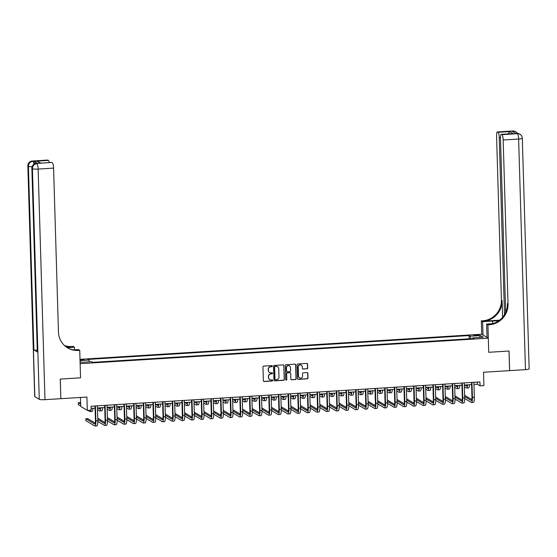 <?xml version="1.0" encoding="UTF-8"?>
<svg xmlns="http://www.w3.org/2000/svg" width="557" height="557" viewBox="0 0 557 557"><rect width="100%" height="100%" fill="white"/><g stroke="black" fill="none" stroke-linecap="round" stroke-linejoin="round"><path stroke-width="0.84" d="M272.296 366.109A0.543 0.529 120.9 0 0 271.746 365.608L263.691 366.109A0.78 0.752 120.9 0 0 262.96 366.924L263.37 380.786A0.78 0.752 120.9 0 0 264.15 381.51L272.206 381.002A0.543 0.529 120.9 0 0 272.47 379.999A0.543 0.529 120.9 0 0 272.171 379.93L271.127 379.992A2.493 2.402 120.9 0 1 268.627 377.681L268.592 376.525A2.493 2.402 120.9 0 1 270.946 373.907L271.99 373.844A0.543 0.529 120.9 0 0 272.255 372.835A0.543 0.529 120.9 0 0 271.962 372.765L270.918 372.828A2.493 2.402 120.9 0 1 268.418 370.516L268.383 369.368A2.493 2.402 120.9 0 1 270.737 366.75L271.781 366.687A0.543 0.529 120.9 0 0 272.296 366.109M269.477 372.452A2.493 2.402 120.9 0 1 268.237 370.412L268.202 369.256A2.493 2.402 120.9 0 1 270.556 366.645L271.6 366.576A0.543 0.529 120.9 0 0 271.948 365.636M263.642 381.343A0.78 0.752 120.9 0 0 263.969 381.399L272.025 380.897A0.543 0.529 120.9 0 0 272.373 379.951M269.692 379.609A2.493 2.402 120.9 0 1 268.453 377.569L268.418 376.421A2.493 2.402 120.9 0 1 270.772 373.803L271.816 373.74A0.543 0.529 120.9 0 0 272.157 372.793M475.984 334.875A2.534 0.369 -1.7 0 0 474.014 335.293A2.534 0.369 -1.7 0 0 477.126 335.558A2.534 0.369 -1.7 0 0 479.09 335.14A2.534 0.369 -1.7 0 0 475.984 334.875M306.949 368.845A0.78 0.752 120.9 0 0 307.687 368.024L307.568 364.139A0.78 0.752 120.9 0 0 306.789 363.415L297.842 363.972A0.78 0.752 120.9 0 0 297.111 364.793L297.522 378.649A0.78 0.752 120.9 0 0 298.301 379.373L307.248 378.816A0.78 0.752 120.9 0 0 307.986 377.994L307.84 373.301A0.78 0.752 120.9 0 0 307.06 372.577L303.231 372.814A0.78 0.752 120.9 0 0 302.5 373.636L302.569 375.961A2.082 2.012 120.9 0 1 299.471 377.876A2.082 2.012 120.9 0 1 298.51 376.219L298.239 367.091A2.082 2.012 120.9 0 1 301.337 365.176A2.082 2.012 120.9 0 1 302.298 366.84L302.34 368.358A0.78 0.752 120.9 0 0 303.126 369.082L306.775 368.734A0.78 0.752 120.9 0 0 307.506 367.919L307.394 364.034A0.78 0.752 120.9 0 0 307.123 363.47M60.852 398.687L60.233 379.08L80.549 377.806L60.274 379.08L60.852 398.687L86.92 397.057L87.317 410.391L91.181 410.147L91.063 406.227L479.946 381.914L480.057 385.834L483.922 385.59L483.525 372.257L509.634 370.628L509.049 351.014L488.74 352.289L509.007 351.021L509.592 370.628M487.027 337.396L486.63 324.063L487.925 324.835L488.74 352.289L488.315 338.169L80.131 363.693L80.549 377.806L79.735 350.36L78.342 350.444A19.829 19.133 -59.1 0 1 67.585 347.853A19.829 19.133 -59.1 0 1 58.45 332.042L53.583 168.11L38.141 169.077L44.985 399.675L60.817 398.687M283.993 365.615A0.78 0.752 120.9 0 0 283.214 364.891L274.267 365.448A0.78 0.752 120.9 0 0 273.529 366.269L273.947 380.125A0.78 0.752 120.9 0 0 274.726 380.849L283.673 380.285A0.78 0.752 120.9 0 0 284.404 379.47L283.812 365.503A0.78 0.752 120.9 0 0 283.541 364.946M286.054 364.71L295.001 364.153A0.78 0.752 120.9 0 1 295.781 364.877L296.192 378.732A0.78 0.752 120.9 0 1 295.461 379.547L291.631 379.79A0.78 0.752 120.9 0 1 290.851 379.066L290.684 373.448A0.78 0.752 120.9 0 0 289.905 372.724L287.363 372.884A0.78 0.752 120.9 0 0 286.625 373.698L286.799 379.554A0.543 0.529 120.9 0 1 285.992 380.055A0.543 0.529 120.9 0 1 285.741 379.616L285.323 365.531A0.78 0.752 120.9 0 1 286.054 364.71M80.027 360.372A2.458 0.355 -1.7 0 0 80.424 360.351L82.123 360.24A2.458 0.355 -1.7 0 0 84.03 359.836A2.458 0.355 -1.7 0 0 81.016 359.578L80.006 359.648M79.999 359.342L481.714 334.221L488.315 338.169M80.069 361.611L81.287 362.342L91.717 361.695L92.796 362.342L473.951 338.51L472.872 337.862L472.705 338.586M80.034 360.609L88.967 360.052L89.371 361.841M469.14 338.809L469.043 335.572L87.888 359.404L88.967 360.052M469.043 335.572L470.122 336.219L480.552 335.565L483.302 337.208L472.872 337.862M80.445 397.461L80.716 406.443L87.317 410.391M473.965 384.448L477.384 384.233L480.057 385.834M91.125 408.385L95.073 408.135M97.44 407.989L104.723 407.536M107.097 407.383L114.38 406.93M116.747 406.784L124.037 406.325M126.404 406.178L133.687 405.726M136.061 405.573L143.344 405.12M145.711 404.974L153.001 404.514M155.368 404.368L162.651 403.909M165.018 403.762L172.308 403.31M174.675 403.164L181.965 402.704M184.332 402.558L191.615 402.098M193.982 401.952L201.272 401.5M203.639 401.346L210.922 400.894M213.296 400.748L220.579 400.288M222.946 400.142L230.236 399.689M232.603 399.536L239.886 399.084M242.253 398.937L249.543 398.478M251.91 398.332L259.2 397.872M261.567 397.726L268.85 397.273M271.217 397.127L278.507 396.668M280.874 396.521L288.157 396.062M290.531 395.916L297.814 395.463M300.181 395.31L307.471 394.857M309.838 394.711L317.121 394.252M319.495 394.105L326.778 393.653M329.145 393.5L336.435 393.047M338.802 392.901L346.085 392.441M348.452 392.295L355.742 391.836M358.109 391.689L365.399 391.237M367.766 391.091L375.049 390.631M377.416 390.485L384.706 390.025M387.073 389.879L394.356 389.427M396.73 389.273L404.013 388.821M406.38 388.675L413.67 388.215M416.037 388.069L423.32 387.616M425.687 387.463L432.977 387.011M435.344 386.864L442.634 386.405M445.001 386.259L452.284 385.799M454.651 385.653L461.941 385.2M464.308 385.047L471.598 384.595M477.321 382.074L477.384 384.233M470.693 338.712L470.122 336.219M480.552 335.565L479.403 337.451M274.218 380.682A0.78 0.752 120.9 0 0 274.545 380.737L283.492 380.18A0.78 0.752 120.9 0 0 284.23 379.366L283.812 365.503M275.13 366.471A0.543 0.529 120.9 0 0 274.622 367.049L274.977 379.213A0.543 0.529 120.9 0 0 275.527 379.714L276.627 379.651A2.493 2.402 120.9 0 0 278.98 377.033L278.73 368.72A2.493 2.402 120.9 0 0 276.23 366.409L274.956 366.367A0.543 0.529 120.9 0 0 274.441 366.938L274.622 367.049M275.144 379.582A0.543 0.529 120.9 0 1 274.803 379.101L274.441 366.938M277.49 366.68A2.493 2.402 120.9 0 0 276.056 366.297L276.23 366.409M274.956 366.367L276.056 366.297M291.123 379.63A0.78 0.752 120.9 0 0 291.45 379.686L295.28 379.442A0.78 0.752 120.9 0 0 296.018 378.628L295.607 364.765A0.78 0.752 120.9 0 0 295.328 364.208M290.232 372.779A0.78 0.752 120.9 0 0 289.724 372.619L287.182 372.779A0.78 0.752 120.9 0 0 286.451 373.594L286.799 379.554M285.908 379.992A0.543 0.529 120.9 0 0 286.625 379.442M290.51 367.613A2.082 2.012 120.9 0 0 287.468 365.991A2.082 2.012 120.9 0 0 286.451 367.871L286.549 371.08A0.78 0.752 120.9 0 0 287.328 371.804L289.87 371.644A0.78 0.752 120.9 0 0 290.608 370.83L290.51 367.613M289.459 365.9A2.082 2.012 120.9 0 0 286.277 367.759L286.451 367.871M286.82 371.644A0.78 0.752 120.9 0 1 286.368 370.976L286.277 367.759M302.618 368.922A0.78 0.752 120.9 0 0 302.945 368.978L306.775 368.734M301.246 365.127A2.082 2.012 120.9 0 0 298.065 366.986L298.239 367.091M299.381 377.82A2.082 2.012 120.9 0 1 298.336 376.107L298.065 366.986M297.793 379.213A0.78 0.752 120.9 0 0 298.12 379.268L307.067 378.704A0.78 0.752 120.9 0 0 307.805 377.89L307.666 373.19A0.78 0.752 120.9 0 0 307.394 372.633M80.605 402.774L78.349 402.697L78.412 404.661L80.702 406.032M80.647 404.069L78.349 402.697M87.929 410.349L89.914 411.532A5.946 1.302 -93.6 0 0 90.109 411.588A5.946 1.302 -93.6 0 0 90.854 410.168M90.109 411.588L92.044 411.47A5.946 1.302 -93.6 0 0 92.991 408.267M95.289 423.104L87.769 418.613L85.841 418.732L85.896 420.695L94.725 425.966A5.946 1.302 -93.6 0 0 94.92 426.021A5.946 1.302 -93.6 0 0 95.888 420.883L95.442 405.956M94.92 426.021L96.855 425.903A5.946 1.302 -93.6 0 0 97.816 420.765L97.378 405.83M95.01 405.983L95.442 420.619A3.969 0.87 86.4 0 1 94.794 424.044A3.969 0.87 86.4 0 1 94.669 424.009L85.841 418.732M100.176 407.821A3.969 0.87 86.4 0 1 99.64 409.005A3.969 0.87 86.4 0 1 99.508 408.97L97.83 407.968M100.135 408.072L99.759 407.842M97.489 409.687L99.571 410.934A5.946 1.302 -93.6 0 0 99.766 410.982A5.946 1.302 -93.6 0 0 100.713 407.787M99.766 410.982L101.694 410.864A5.946 1.302 -93.6 0 0 102.641 407.661M109.833 407.216A3.969 0.87 86.4 0 1 109.297 408.406A3.969 0.87 86.4 0 1 109.165 408.365L107.48 407.362M109.792 407.466L109.416 407.244M107.146 409.089L109.221 410.328A5.946 1.302 -93.6 0 0 109.416 410.384A5.946 1.302 -93.6 0 0 110.37 407.181M109.416 410.384L111.351 410.258A5.946 1.302 -93.6 0 0 112.298 407.063M119.49 406.61A3.969 0.87 86.4 0 1 118.947 407.801A3.969 0.87 86.4 0 1 118.815 407.766L117.137 406.756M119.442 406.861L119.066 406.638M116.803 408.483L118.878 409.722A5.946 1.302 -93.6 0 0 119.073 409.778A5.946 1.302 -93.6 0 0 120.02 406.575M119.073 409.778L121.001 409.66A5.946 1.302 -93.6 0 0 121.955 406.457M97.83 421.447L104.382 425.367A5.946 1.302 -93.6 0 0 104.577 425.416A5.946 1.302 -93.6 0 0 105.545 420.284L105.099 405.35M104.577 425.416L106.505 425.297A5.946 1.302 -93.6 0 0 107.473 420.159L107.028 405.231M104.66 405.378L105.099 420.013A3.969 0.87 86.4 0 1 104.451 423.438A3.969 0.87 86.4 0 1 104.319 423.404L97.781 419.498M104.946 422.498L97.747 418.196M107.487 420.848L114.032 424.761A5.946 1.302 -93.6 0 0 114.227 424.817A5.946 1.302 -93.6 0 0 115.195 419.679L114.756 404.744M114.227 424.817L116.162 424.692A5.946 1.302 -93.6 0 0 117.13 419.56L116.685 404.626M114.317 404.772L114.749 419.414A3.969 0.87 86.4 0 1 114.108 422.833A3.969 0.87 86.4 0 1 113.976 422.798L107.438 418.892M114.603 421.9L107.397 417.59M117.137 420.243L123.689 424.156A5.946 1.302 -93.6 0 0 123.884 424.211A5.946 1.302 -93.6 0 0 124.852 419.073L124.406 404.138M123.884 424.211L125.812 424.093A5.946 1.302 -93.6 0 0 126.78 418.955L126.342 404.02M123.974 404.166L124.406 418.808A3.969 0.87 86.4 0 1 123.758 422.234A3.969 0.87 86.4 0 1 123.626 422.199L117.088 418.286M124.253 421.294L117.054 416.991M129.14 406.004A3.969 0.87 86.4 0 1 128.604 407.195A3.969 0.87 86.4 0 1 128.472 407.16L126.787 406.157M129.099 406.255L128.723 406.032M126.453 407.877L128.528 409.123A5.946 1.302 -93.6 0 0 128.73 409.172A5.946 1.302 -93.6 0 0 129.677 405.976M128.73 409.172L130.658 409.054A5.946 1.302 -93.6 0 0 131.605 405.851M126.794 419.637L133.339 423.55A5.946 1.302 -93.6 0 0 133.541 423.605A5.946 1.302 -93.6 0 0 134.509 418.467L134.063 403.54M133.541 423.605L135.469 423.487A5.946 1.302 -93.6 0 0 136.437 418.349L135.992 403.414M133.624 403.567L134.063 418.203A3.969 0.87 86.4 0 1 133.415 421.628A3.969 0.87 86.4 0 1 133.283 421.593L126.745 417.68M133.91 420.688L126.704 416.385M37.639 163.389L36.483 163.466A4.755 1.037 -93.6 0 0 36.323 163.424L37.486 163.347A4.755 1.037 86.4 0 1 37.639 163.389L34.074 161.258A4.755 1.037 86.4 0 1 34.994 163.702M74.499 349.831L74.422 347.185L67.23 347.631M74.422 347.185L73.127 346.412L71.742 346.496A19.829 19.133 -59.1 0 1 64.494 345.535M66.631 347.241L72.382 346.879A19.829 19.133 -59.1 0 1 64.779 345.786M79.735 350.36L78.44 349.58L73.67 349.88M44.985 399.675A4.755 0.689 178.3 0 1 39.275 399.327L32.431 168.729L31.986 168.458A4.755 4.595 120.9 0 1 36.483 163.466L51.85 162.449A4.755 1.037 86.4 0 0 51.69 162.407L40.264 163.173L36.853 161.14L48.438 160.416L47.916 160.096L34.074 161.258M48.438 160.416A4.755 1.037 86.4 0 1 49.301 162.56M37.263 350.276A4.755 0.689 178.3 0 1 33.866 349.866L28.421 166.327L27.975 166.063A4.755 4.595 120.9 0 1 32.466 161.064A4.755 1.037 -93.6 0 0 32.306 161.022L47.756 160.054A4.755 1.037 86.4 0 1 47.916 160.096M39.275 399.327L34.819 396.661A4.755 0.689 178.3 0 1 34.694 396.514L27.85 165.909A4.755 0.689 -1.7 0 0 27.975 166.063L34.819 396.661M33.866 349.866L37.437 352.003A4.755 0.689 178.3 0 1 37.312 351.85L31.867 168.311A4.755 0.689 -1.7 0 0 31.986 168.458L37.437 352.003M52.379 162.762A4.755 1.037 86.4 0 1 53.583 168.11M78.342 350.444L77.701 350.061A19.829 19.133 -59.1 0 1 67.272 347.659M36.853 161.14L40.884 163.083M512.788 130.979A4.755 4.755 0 0 1 515.531 131.64A4.755 4.595 120.9 0 0 512.948 131.02L497.498 131.988A4.755 1.037 -93.6 0 0 497.345 131.946L512.788 130.979A4.755 1.037 86.4 0 1 512.948 131.02L513.394 131.285L512.238 131.361L515.803 133.492L517.411 133.687A4.755 1.037 86.4 0 1 518.623 139.034L503.173 140.002A4.755 1.037 -93.6 0 0 501.961 134.655L517.411 133.687A4.755 4.595 -59.1 0 1 519.994 134.314A4.755 4.755 0 0 1 522.306 138.254A4.755 0.689 -1.7 0 1 518.623 139.034L525.467 369.632L509.634 370.628M498.508 320.957A8.919 1.288 -1.7 0 0 492.653 321.034L482.613 321.661L481.318 320.888L482.71 320.797A19.829 19.133 120.9 0 0 501.432 299.986L496.572 136.054A4.755 1.037 -93.6 0 1 497.345 131.946M486.63 324.063L492.673 323.68M487.925 324.835L489.311 324.745A19.829 19.133 120.9 0 0 508.04 303.934L503.173 140.002M499.58 320.171L483.351 321.187A19.829 19.133 120.9 0 0 502.08 300.369L502.581 317.274M508.263 133.861L509.613 131.577L513.025 133.617L501.439 134.341L501.961 134.655M501.439 134.341A4.755 1.037 -93.6 0 0 501.279 134.3A4.755 1.037 -93.6 0 0 500.506 138.408L505.665 312.331M522.306 138.254L529.15 368.852A4.755 0.689 178.3 0 1 525.467 369.632M483.01 334.994L482.613 321.661M481.714 334.221L481.318 320.888M504.489 314.601L499.239 137.649A4.755 1.037 -93.6 0 0 498.028 132.301L509.613 131.577M497.498 131.988L498.028 132.301M489.311 324.745L488.67 324.362A19.829 19.133 120.9 0 0 507.399 303.544L508.04 303.934M513.025 133.617L501.279 134.3M138.797 405.405A3.969 0.87 86.4 0 1 138.261 406.589A3.969 0.87 86.4 0 1 138.129 406.554L136.444 405.552M138.749 405.656L138.373 405.433M136.11 407.278L138.185 408.518A5.946 1.302 -93.6 0 0 138.38 408.573A5.946 1.302 -93.6 0 0 139.327 405.371M138.38 408.573L140.315 408.448A5.946 1.302 -93.6 0 0 141.262 405.252M148.447 404.8A3.969 0.87 86.4 0 1 147.911 405.99A3.969 0.87 86.4 0 1 147.779 405.956L146.101 404.946M148.406 405.05L148.03 404.828M145.76 406.673L147.842 407.912A5.946 1.302 -93.6 0 0 148.037 407.968A5.946 1.302 -93.6 0 0 148.984 404.765M148.037 407.968L149.965 407.849A5.946 1.302 -93.6 0 0 150.912 404.647M158.104 404.194A3.969 0.87 86.4 0 1 157.568 405.385A3.969 0.87 86.4 0 1 157.436 405.35L155.751 404.34M158.063 404.445L157.687 404.222M155.417 406.067L157.492 407.313A5.946 1.302 -93.6 0 0 157.694 407.362A5.946 1.302 -93.6 0 0 158.641 404.166M157.694 407.362L159.622 407.244A5.946 1.302 -93.6 0 0 160.569 404.041M167.761 403.595A3.969 0.87 86.4 0 1 167.218 404.779A3.969 0.87 86.4 0 1 167.093 404.744L165.408 403.741M167.713 403.846L167.337 403.616M165.074 405.461L167.149 406.707A5.946 1.302 -93.6 0 0 167.344 406.763A5.946 1.302 -93.6 0 0 168.291 403.56M167.344 406.763L169.279 406.638A5.946 1.302 -93.6 0 0 170.226 403.442M177.411 402.989A3.969 0.87 86.4 0 1 176.875 404.18A3.969 0.87 86.4 0 1 176.743 404.138L175.065 403.136M177.37 403.24L176.994 403.017M174.724 404.862L176.806 406.102A5.946 1.302 -93.6 0 0 177.001 406.157A5.946 1.302 -93.6 0 0 177.948 402.955M177.001 406.157L178.929 406.032A5.946 1.302 -93.6 0 0 179.876 402.836M136.451 419.038L142.996 422.951A5.946 1.302 -93.6 0 0 143.191 423A5.946 1.302 -93.6 0 0 144.159 417.868L143.72 402.934M143.191 423L145.126 422.881A5.946 1.302 -93.6 0 0 146.094 417.743L145.649 402.815M143.281 402.962L143.713 417.597A3.969 0.87 86.4 0 1 143.072 421.022A3.969 0.87 86.4 0 1 142.94 420.988L136.402 417.082M143.56 420.089L136.361 415.78M146.101 418.432L152.653 422.345A5.946 1.302 -93.6 0 0 152.848 422.401A5.946 1.302 -93.6 0 0 153.816 417.263L153.37 402.328M152.848 422.401L154.776 422.276A5.946 1.302 -93.6 0 0 155.744 417.144L155.306 402.21M152.931 402.356L153.37 416.998A3.969 0.87 86.4 0 1 152.722 420.424A3.969 0.87 86.4 0 1 152.59 420.382L146.052 416.476M153.217 419.484L146.018 415.181M155.758 417.827L162.303 421.74A5.946 1.302 -93.6 0 0 162.505 421.795A5.946 1.302 -93.6 0 0 163.473 416.657L163.027 401.729M162.505 421.795L164.433 421.677A5.946 1.302 -93.6 0 0 165.401 416.539L164.956 401.604M162.588 401.757L163.02 416.392A3.969 0.87 86.4 0 1 162.379 419.818A3.969 0.87 86.4 0 1 162.247 419.783L155.709 415.87M162.874 418.878L155.668 414.575M165.408 417.228L171.96 421.141A5.946 1.302 -93.6 0 0 172.155 421.189A5.946 1.302 -93.6 0 0 173.123 416.058L172.684 401.124M172.155 421.189L174.09 421.071A5.946 1.302 -93.6 0 0 175.058 415.933L174.613 401.005M172.245 401.151L172.677 415.787A3.969 0.87 86.4 0 1 172.029 419.212A3.969 0.87 86.4 0 1 171.904 419.177L165.359 415.271M172.524 418.279L165.325 413.969M175.065 416.622L181.617 420.535A5.946 1.302 -93.6 0 0 181.812 420.591A5.946 1.302 -93.6 0 0 182.78 415.452L182.334 400.518M181.812 420.591L183.74 420.465A5.946 1.302 -93.6 0 0 184.708 415.334L184.263 400.399M181.895 400.546L182.334 415.188A3.969 0.87 86.4 0 1 181.686 418.606A3.969 0.87 86.4 0 1 181.554 418.572L175.016 414.666M182.181 417.673L174.982 413.371M187.068 402.384A3.969 0.87 86.4 0 1 186.532 403.574A3.969 0.87 86.4 0 1 186.4 403.54L184.715 402.53M187.027 402.634L186.651 402.412M184.381 404.257L186.456 405.496A5.946 1.302 -93.6 0 0 186.651 405.552A5.946 1.302 -93.6 0 0 187.605 402.349M186.651 405.552L188.586 405.433A5.946 1.302 -93.6 0 0 189.533 402.231M184.722 416.016L191.267 419.929A5.946 1.302 -93.6 0 0 191.469 419.985A5.946 1.302 -93.6 0 0 192.43 414.847L191.991 399.919M191.469 419.985L193.397 419.867A5.946 1.302 -93.6 0 0 194.365 414.728L193.92 399.794M191.552 399.947L191.984 414.582A3.969 0.87 86.4 0 1 191.343 418.008A3.969 0.87 86.4 0 1 191.211 417.973L184.673 414.06M191.838 417.068L184.632 412.765M196.725 401.785A3.969 0.87 86.4 0 1 196.182 402.969A3.969 0.87 86.4 0 1 196.057 402.934L194.372 401.931M196.677 402.036L196.301 401.806M194.038 403.651L196.113 404.897A5.946 1.302 -93.6 0 0 196.308 404.946A5.946 1.302 -93.6 0 0 197.255 401.75M196.308 404.946L198.236 404.828A5.946 1.302 -93.6 0 0 199.19 401.625M194.372 415.411L200.924 419.33A5.946 1.302 -93.6 0 0 201.119 419.379A5.946 1.302 -93.6 0 0 202.087 414.248L201.641 399.313M201.119 419.379L203.047 419.261A5.946 1.302 -93.6 0 0 204.015 414.123L203.577 399.195M201.209 399.341L201.641 413.976A3.969 0.87 86.4 0 1 200.993 417.402A3.969 0.87 86.4 0 1 200.868 417.367L194.323 413.461M201.488 416.462L194.289 412.159M206.375 401.179A3.969 0.87 86.4 0 1 205.839 402.363A3.969 0.87 86.4 0 1 205.707 402.328L204.029 401.325M206.334 401.43L205.958 401.207M203.688 403.052L205.77 404.291A5.946 1.302 -93.6 0 0 205.965 404.347A5.946 1.302 -93.6 0 0 206.912 401.144M205.965 404.347L207.893 404.222A5.946 1.302 -93.6 0 0 208.84 401.026M204.029 414.812L210.581 418.725A5.946 1.302 -93.6 0 0 210.776 418.78A5.946 1.302 -93.6 0 0 211.744 413.642L211.298 398.708M210.776 418.78L212.704 418.655A5.946 1.302 -93.6 0 0 213.672 413.524L213.227 398.589M210.859 398.735L211.298 413.378A3.969 0.87 86.4 0 1 210.65 416.796A3.969 0.87 86.4 0 1 210.518 416.761L203.98 412.855M211.145 415.863L203.939 411.553M216.032 400.574A3.969 0.87 86.4 0 1 215.496 401.764A3.969 0.87 86.4 0 1 215.364 401.729L213.679 400.72M215.991 400.824L215.615 400.601M213.345 402.446L215.42 403.686A5.946 1.302 -93.6 0 0 215.615 403.741A5.946 1.302 -93.6 0 0 216.569 400.539M215.615 403.741L217.55 403.623A5.946 1.302 -93.6 0 0 218.497 400.42M213.686 414.206L220.231 418.119A5.946 1.302 -93.6 0 0 220.426 418.175A5.946 1.302 -93.6 0 0 221.394 413.036L220.955 398.102M220.426 418.175L222.361 418.056A5.946 1.302 -93.6 0 0 223.329 412.918L222.884 397.983M220.516 398.13L220.948 412.772A3.969 0.87 86.4 0 1 220.307 416.197A3.969 0.87 86.4 0 1 220.175 416.163L213.637 412.25M220.802 415.257L213.596 410.955M225.689 399.968A3.969 0.87 86.4 0 1 225.146 401.158A3.969 0.87 86.4 0 1 225.014 401.124L223.336 400.121M225.641 400.218L225.265 399.996M222.995 401.841L225.077 403.087A5.946 1.302 -93.6 0 0 225.272 403.136A5.946 1.302 -93.6 0 0 226.219 399.94M225.272 403.136L227.2 403.017A5.946 1.302 -93.6 0 0 228.154 399.815M223.336 413.6L229.888 417.513A5.946 1.302 -93.6 0 0 230.083 417.569A5.946 1.302 -93.6 0 0 231.051 412.431L230.605 397.503M230.083 417.569L232.011 417.451A5.946 1.302 -93.6 0 0 232.979 412.312L232.541 397.378M230.166 397.531L230.605 412.166A3.969 0.87 86.4 0 1 229.957 415.592A3.969 0.87 86.4 0 1 229.825 415.557L223.287 411.644M230.452 414.652L223.253 410.349M235.339 399.369A3.969 0.87 86.4 0 1 234.803 400.553A3.969 0.87 86.4 0 1 234.671 400.518L232.986 399.515M235.298 399.62L234.922 399.397M232.652 401.242L234.727 402.481A5.946 1.302 -93.6 0 0 234.929 402.537A5.946 1.302 -93.6 0 0 235.876 399.334M234.929 402.537L236.857 402.412A5.946 1.302 -93.6 0 0 237.804 399.216M232.993 413.002L239.538 416.914A5.946 1.302 -93.6 0 0 239.74 416.963A5.946 1.302 -93.6 0 0 240.708 411.832L240.262 396.897M239.74 416.963L241.668 416.845A5.946 1.302 -93.6 0 0 242.636 411.707L242.191 396.779M239.823 396.925L240.262 411.56A3.969 0.87 86.4 0 1 239.614 414.986A3.969 0.87 86.4 0 1 239.482 414.951L232.944 411.045M240.109 414.053L232.903 409.743M244.996 398.763A3.969 0.87 86.4 0 1 244.46 399.954A3.969 0.87 86.4 0 1 244.328 399.919L242.643 398.909M244.948 399.014L244.572 398.791M242.309 400.636L244.384 401.876A5.946 1.302 -93.6 0 0 244.579 401.931A5.946 1.302 -93.6 0 0 245.526 398.728M244.579 401.931L246.514 401.813A5.946 1.302 -93.6 0 0 247.461 398.61M254.646 398.158A3.969 0.87 86.4 0 1 254.11 399.348A3.969 0.87 86.4 0 1 253.978 399.313L252.3 398.304M254.605 398.408L254.229 398.185M251.959 400.03L254.041 401.27A5.946 1.302 -93.6 0 0 254.236 401.325A5.946 1.302 -93.6 0 0 255.183 398.13M254.236 401.325L256.164 401.207A5.946 1.302 -93.6 0 0 257.111 398.004M264.303 397.559A3.969 0.87 86.4 0 1 263.767 398.742A3.969 0.87 86.4 0 1 263.635 398.708L261.95 397.705M264.262 397.809L263.886 397.58M261.616 399.425L263.691 400.671A5.946 1.302 -93.6 0 0 263.893 400.72A5.946 1.302 -93.6 0 0 264.84 397.524M263.893 400.72L265.821 400.601A5.946 1.302 -93.6 0 0 266.768 397.399M273.96 396.953A3.969 0.87 86.4 0 1 273.417 398.144A3.969 0.87 86.4 0 1 273.292 398.102L271.607 397.099M273.912 397.204L273.536 396.981M271.273 398.826L273.348 400.065A5.946 1.302 -93.6 0 0 273.543 400.121A5.946 1.302 -93.6 0 0 274.49 396.918M273.543 400.121L275.478 399.996A5.946 1.302 -93.6 0 0 276.425 396.8M283.61 396.347A3.969 0.87 86.4 0 1 283.074 397.538A3.969 0.87 86.4 0 1 282.942 397.503L281.264 396.493M283.569 396.598L283.193 396.375M280.923 398.22L283.005 399.46A5.946 1.302 -93.6 0 0 283.2 399.515A5.946 1.302 -93.6 0 0 284.147 396.312M283.2 399.515L285.128 399.397A5.946 1.302 -93.6 0 0 286.075 396.194M293.267 395.748A3.969 0.87 86.4 0 1 292.731 396.932A3.969 0.87 86.4 0 1 292.599 396.897L290.914 395.895M293.226 395.999L292.85 395.769M290.58 397.614L292.655 398.861A5.946 1.302 -93.6 0 0 292.85 398.909A5.946 1.302 -93.6 0 0 293.804 395.714M292.85 398.909L294.785 398.791A5.946 1.302 -93.6 0 0 295.732 395.588M302.924 395.143A3.969 0.87 86.4 0 1 302.381 396.326A3.969 0.87 86.4 0 1 302.249 396.292L300.571 395.289M302.876 395.393L302.5 395.171M300.237 397.016L302.312 398.255A5.946 1.302 -93.6 0 0 302.507 398.311A5.946 1.302 -93.6 0 0 303.454 395.108M302.507 398.311L304.435 398.185A5.946 1.302 -93.6 0 0 305.389 394.99M312.574 394.537A3.969 0.87 86.4 0 1 312.038 395.728A3.969 0.87 86.4 0 1 311.906 395.693L310.228 394.683M312.533 394.788L312.157 394.565M309.887 396.41L311.962 397.649A5.946 1.302 -93.6 0 0 312.164 397.705A5.946 1.302 -93.6 0 0 313.111 394.502M312.164 397.705L314.092 397.587A5.946 1.302 -93.6 0 0 315.039 394.384M322.231 393.931A3.969 0.87 86.4 0 1 321.695 395.122A3.969 0.87 86.4 0 1 321.563 395.087L319.878 394.084M322.183 394.182L321.807 393.959M319.544 395.804L321.619 397.05A5.946 1.302 -93.6 0 0 321.814 397.099A5.946 1.302 -93.6 0 0 322.768 393.903M321.814 397.099L323.749 396.981A5.946 1.302 -93.6 0 0 324.696 393.778M331.881 393.333A3.969 0.87 86.4 0 1 331.345 394.516A3.969 0.87 86.4 0 1 331.213 394.481L329.535 393.479M331.84 393.583L331.464 393.353M329.194 395.205L331.276 396.445A5.946 1.302 -93.6 0 0 331.471 396.5A5.946 1.302 -93.6 0 0 332.418 393.298M331.471 396.5L333.399 396.375A5.946 1.302 -93.6 0 0 334.346 393.179M341.538 392.727A3.969 0.87 86.4 0 1 341.002 393.917A3.969 0.87 86.4 0 1 340.87 393.883L339.185 392.873M341.497 392.977L341.121 392.755M338.851 394.6L340.926 395.839A5.946 1.302 -93.6 0 0 341.128 395.895A5.946 1.302 -93.6 0 0 342.075 392.692M341.128 395.895L343.056 395.776A5.946 1.302 -93.6 0 0 344.003 392.574M351.195 392.121A3.969 0.87 86.4 0 1 350.652 393.312A3.969 0.87 86.4 0 1 350.527 393.277L348.842 392.267M351.147 392.372L350.771 392.149M348.508 393.994L350.583 395.233A5.946 1.302 -93.6 0 0 350.778 395.289A5.946 1.302 -93.6 0 0 351.725 392.093M350.778 395.289L352.713 395.171A5.946 1.302 -93.6 0 0 353.66 391.968M360.845 391.522A3.969 0.87 86.4 0 1 360.309 392.706A3.969 0.87 86.4 0 1 360.177 392.671L358.499 391.668M360.804 391.773L360.428 391.543M358.158 393.388L360.24 394.635A5.946 1.302 -93.6 0 0 360.435 394.683A5.946 1.302 -93.6 0 0 361.382 391.487M360.435 394.683L362.363 394.565A5.946 1.302 -93.6 0 0 363.31 391.362M370.502 390.917A3.969 0.87 86.4 0 1 369.966 392.107A3.969 0.87 86.4 0 1 369.834 392.065L368.149 391.063M370.461 391.167L370.085 390.944M367.815 392.789L369.89 394.029A5.946 1.302 -93.6 0 0 370.092 394.084A5.946 1.302 -93.6 0 0 371.039 390.882M370.092 394.084L372.02 393.959A5.946 1.302 -93.6 0 0 372.967 390.763M380.159 390.311A3.969 0.87 86.4 0 1 379.616 391.501A3.969 0.87 86.4 0 1 379.491 391.467L377.806 390.457M380.111 390.561L379.735 390.339M377.472 392.184L379.547 393.423A5.946 1.302 -93.6 0 0 379.742 393.479A5.946 1.302 -93.6 0 0 380.689 390.276M379.742 393.479L381.67 393.36A5.946 1.302 -93.6 0 0 382.624 390.158M389.809 389.712A3.969 0.87 86.4 0 1 389.273 390.896A3.969 0.87 86.4 0 1 389.141 390.861L387.463 389.858M389.768 389.963L389.392 389.733M387.122 391.578L389.204 392.824A5.946 1.302 -93.6 0 0 389.399 392.873A5.946 1.302 -93.6 0 0 390.346 389.677M389.399 392.873L391.327 392.755A5.946 1.302 -93.6 0 0 392.274 389.552M399.466 389.106A3.969 0.87 86.4 0 1 398.93 390.29A3.969 0.87 86.4 0 1 398.798 390.255L397.113 389.252M399.425 389.357L399.049 389.134M396.779 390.979L398.854 392.219A5.946 1.302 -93.6 0 0 399.049 392.274A5.946 1.302 -93.6 0 0 400.003 389.071M399.049 392.274L400.984 392.149A5.946 1.302 -93.6 0 0 401.931 388.953M409.123 388.501A3.969 0.87 86.4 0 1 408.58 389.691A3.969 0.87 86.4 0 1 408.448 389.656L406.77 388.647M409.075 388.751L408.699 388.528M406.429 390.373L408.511 391.613A5.946 1.302 -93.6 0 0 408.706 391.668A5.946 1.302 -93.6 0 0 409.653 388.466M408.706 391.668L410.634 391.55A5.946 1.302 -93.6 0 0 411.588 388.347M242.65 412.396L249.195 416.309A5.946 1.302 -93.6 0 0 249.39 416.364A5.946 1.302 -93.6 0 0 250.358 411.226L249.919 396.292M249.39 416.364L251.325 416.239A5.946 1.302 -93.6 0 0 252.293 411.108L251.848 396.173M249.48 396.319L249.912 410.962A3.969 0.87 86.4 0 1 249.271 414.387A3.969 0.87 86.4 0 1 249.139 414.345L242.601 410.439M249.759 413.447L242.56 409.144M252.3 411.79L258.852 415.703A5.946 1.302 -93.6 0 0 259.047 415.759A5.946 1.302 -93.6 0 0 260.015 410.62L259.569 395.693M259.047 415.759L260.975 415.64A5.946 1.302 -93.6 0 0 261.943 410.502L261.505 395.567M259.13 395.721L259.569 410.356A3.969 0.87 86.4 0 1 258.921 413.781A3.969 0.87 86.4 0 1 258.789 413.747L252.251 409.834M259.416 412.841L252.217 408.539M261.957 411.184L268.502 415.104A5.946 1.302 -93.6 0 0 268.704 415.153A5.946 1.302 -93.6 0 0 269.672 410.022L269.226 395.087M268.704 415.153L270.632 415.035A5.946 1.302 -93.6 0 0 271.6 409.896L271.155 394.969M268.787 395.115L269.219 409.75A3.969 0.87 86.4 0 1 268.578 413.176A3.969 0.87 86.4 0 1 268.446 413.141L261.908 409.235M269.073 412.243L261.867 407.933M271.607 410.586L278.159 414.499A5.946 1.302 -93.6 0 0 278.354 414.554A5.946 1.302 -93.6 0 0 279.322 409.416L278.876 394.481M278.354 414.554L280.289 414.429A5.946 1.302 -93.6 0 0 281.25 409.298L280.812 394.363M278.444 394.509L278.876 409.151A3.969 0.87 86.4 0 1 278.228 412.57A3.969 0.87 86.4 0 1 278.103 412.535L271.558 408.629M278.723 411.637L271.524 407.334M281.264 409.98L287.816 413.893A5.946 1.302 -93.6 0 0 288.011 413.948A5.946 1.302 -93.6 0 0 288.979 408.81L288.533 393.883M288.011 413.948L289.939 413.83A5.946 1.302 -93.6 0 0 290.907 408.692L290.462 393.757M288.094 393.91L288.533 408.546A3.969 0.87 86.4 0 1 287.885 411.971A3.969 0.87 86.4 0 1 287.753 411.936L281.215 408.023M288.38 411.031L281.181 406.728M290.921 409.374L297.466 413.294A5.946 1.302 -93.6 0 0 297.661 413.343A5.946 1.302 -93.6 0 0 298.629 408.211L298.19 393.277M297.661 413.343L299.596 413.224A5.946 1.302 -93.6 0 0 300.564 408.086L300.119 393.158M297.751 393.305L298.183 407.94A3.969 0.87 86.4 0 1 297.542 411.365A3.969 0.87 86.4 0 1 297.41 411.331L290.872 407.425M298.037 410.425L290.831 406.123M300.571 408.775L307.123 412.688A5.946 1.302 -93.6 0 0 307.318 412.744A5.946 1.302 -93.6 0 0 308.286 407.606L307.84 392.671M307.318 412.744L309.246 412.619A5.946 1.302 -93.6 0 0 310.214 407.487L309.776 392.553M307.408 392.699L307.84 407.341A3.969 0.87 86.4 0 1 307.192 410.76A3.969 0.87 86.4 0 1 307.06 410.725L300.522 406.819M307.687 409.827L300.488 405.517M310.228 408.17L316.773 412.083A5.946 1.302 -93.6 0 0 316.975 412.138A5.946 1.302 -93.6 0 0 317.943 407L317.497 392.065M316.975 412.138L318.903 412.02A5.946 1.302 -93.6 0 0 319.871 406.882L319.426 391.947M317.058 392.093L317.497 406.735A3.969 0.87 86.4 0 1 316.849 410.161A3.969 0.87 86.4 0 1 316.717 410.126L310.179 406.213M317.344 409.221L310.138 404.918M319.885 407.564L326.43 411.477A5.946 1.302 -93.6 0 0 326.625 411.532A5.946 1.302 -93.6 0 0 327.593 406.394L327.154 391.467M326.625 411.532L328.56 411.414A5.946 1.302 -93.6 0 0 329.528 406.276L329.083 391.341M326.715 391.494L327.147 406.13A3.969 0.87 86.4 0 1 326.506 409.555A3.969 0.87 86.4 0 1 326.374 409.52L319.836 405.607M326.994 408.615L319.795 404.312M329.535 406.965L336.087 410.878A5.946 1.302 -93.6 0 0 336.282 410.927A5.946 1.302 -93.6 0 0 337.25 405.795L336.804 390.861M336.282 410.927L338.21 410.808A5.946 1.302 -93.6 0 0 339.178 405.67L338.74 390.742M336.365 390.889L336.804 405.524A3.969 0.87 86.4 0 1 336.156 408.949A3.969 0.87 86.4 0 1 336.024 408.915L329.486 405.009M336.651 408.016L329.452 403.707M339.192 406.359L345.737 410.272A5.946 1.302 -93.6 0 0 345.939 410.328A5.946 1.302 -93.6 0 0 346.907 405.19L346.461 390.255M345.939 410.328L347.867 410.203A5.946 1.302 -93.6 0 0 348.835 405.071L348.39 390.137M346.022 390.283L346.454 404.925A3.969 0.87 86.4 0 1 345.813 408.351A3.969 0.87 86.4 0 1 345.681 408.309L339.143 404.403M346.308 407.411L339.102 403.108M348.849 405.754L355.394 409.667A5.946 1.302 -93.6 0 0 355.589 409.722A5.946 1.302 -93.6 0 0 356.557 404.584L356.118 389.656M355.589 409.722L357.524 409.604A5.946 1.302 -93.6 0 0 358.492 404.466L358.047 389.531M355.679 389.684L356.111 404.319A3.969 0.87 86.4 0 1 355.463 407.745A3.969 0.87 86.4 0 1 355.338 407.71L348.793 403.797M355.958 406.805L348.759 402.502M358.499 405.148L365.051 409.068A5.946 1.302 -93.6 0 0 365.246 409.117A5.946 1.302 -93.6 0 0 366.214 403.985L365.768 389.051M365.246 409.117L367.174 408.998A5.946 1.302 -93.6 0 0 368.142 403.86L367.704 388.932M365.329 389.078L365.768 403.714A3.969 0.87 86.4 0 1 365.12 407.139A3.969 0.87 86.4 0 1 364.988 407.104L358.45 403.198M365.615 406.206L358.416 401.896M368.156 404.549L374.701 408.462A5.946 1.302 -93.6 0 0 374.903 408.518A5.946 1.302 -93.6 0 0 375.864 403.379L375.425 388.445M374.903 408.518L376.831 408.392A5.946 1.302 -93.6 0 0 377.799 403.261L377.354 388.326M374.986 388.473L375.418 403.115A3.969 0.87 86.4 0 1 374.777 406.533A3.969 0.87 86.4 0 1 374.645 406.499L368.107 402.593M375.272 405.6L368.066 401.298M377.806 403.943L384.358 407.856A5.946 1.302 -93.6 0 0 384.553 407.912A5.946 1.302 -93.6 0 0 385.521 402.774L385.075 387.846M384.553 407.912L386.481 407.794A5.946 1.302 -93.6 0 0 387.449 402.655L387.011 387.721M384.643 387.874L385.075 402.509A3.969 0.87 86.4 0 1 384.427 405.935A3.969 0.87 86.4 0 1 384.302 405.9L377.757 401.987M384.922 404.995L377.723 400.692M387.463 403.338L394.015 407.258A5.946 1.302 -93.6 0 0 394.21 407.306A5.946 1.302 -93.6 0 0 395.178 402.175L394.732 387.24M394.21 407.306L396.138 407.188A5.946 1.302 -93.6 0 0 397.106 402.05L396.661 387.122M394.293 387.268L394.732 401.903A3.969 0.87 86.4 0 1 394.084 405.329A3.969 0.87 86.4 0 1 393.952 405.294L387.414 401.388M394.579 404.389L387.373 400.086M397.12 402.739L403.665 406.652A5.946 1.302 -93.6 0 0 403.86 406.707A5.946 1.302 -93.6 0 0 404.828 401.569L404.389 386.635M403.86 406.707L405.795 406.582A5.946 1.302 -93.6 0 0 406.763 401.451L406.318 386.516M403.95 386.662L404.382 401.305A3.969 0.87 86.4 0 1 403.741 404.723A3.969 0.87 86.4 0 1 403.609 404.688L397.071 400.782M404.236 403.79L397.03 399.48M406.77 402.133L413.322 406.046A5.946 1.302 -93.6 0 0 413.517 406.102A5.946 1.302 -93.6 0 0 414.485 400.963L414.039 386.029M413.517 406.102L415.445 405.983A5.946 1.302 -93.6 0 0 416.413 400.845L415.975 385.91M413.607 386.057L414.039 400.699A3.969 0.87 86.4 0 1 413.391 404.124A3.969 0.87 86.4 0 1 413.259 404.09L406.721 400.177M413.886 403.184L406.687 398.882M418.773 387.895A3.969 0.87 86.4 0 1 418.237 389.085A3.969 0.87 86.4 0 1 418.105 389.051L416.42 388.048M418.732 388.145L418.356 387.923M416.086 389.768L418.161 391.014A5.946 1.302 -93.6 0 0 418.363 391.063A5.946 1.302 -93.6 0 0 419.31 387.867M418.363 391.063L420.291 390.944A5.946 1.302 -93.6 0 0 421.238 387.742M416.427 401.527L422.972 405.44A5.946 1.302 -93.6 0 0 423.174 405.496A5.946 1.302 -93.6 0 0 424.142 400.358L423.696 385.43M423.174 405.496L425.102 405.378A5.946 1.302 -93.6 0 0 426.07 400.239L425.625 385.305M423.257 385.458L423.696 400.093A3.969 0.87 86.4 0 1 423.048 403.519A3.969 0.87 86.4 0 1 422.916 403.484L416.378 399.571M423.543 402.579L416.337 398.276M428.43 387.296A3.969 0.87 86.4 0 1 427.894 388.48A3.969 0.87 86.4 0 1 427.762 388.445L426.077 387.442M428.382 387.547L428.006 387.317M425.743 389.169L427.818 390.408A5.946 1.302 -93.6 0 0 428.013 390.464A5.946 1.302 -93.6 0 0 428.96 387.261M428.013 390.464L429.948 390.339A5.946 1.302 -93.6 0 0 430.895 387.143M426.084 400.929L432.629 404.842A5.946 1.302 -93.6 0 0 432.824 404.89A5.946 1.302 -93.6 0 0 433.792 399.759L433.353 384.824M432.824 404.89L434.759 404.772A5.946 1.302 -93.6 0 0 435.727 399.634L435.282 384.706M432.914 384.852L433.346 399.487A3.969 0.87 86.4 0 1 432.705 402.913A3.969 0.87 86.4 0 1 432.573 402.878L426.035 398.972M433.193 401.98L425.994 397.67M438.081 386.69A3.969 0.87 86.4 0 1 437.544 387.881A3.969 0.87 86.4 0 1 437.412 387.846L435.734 386.837M438.039 386.941L437.663 386.718M435.393 388.563L437.475 389.803A5.946 1.302 -93.6 0 0 437.67 389.858A5.946 1.302 -93.6 0 0 438.617 386.655M437.67 389.858L439.598 389.74A5.946 1.302 -93.6 0 0 440.545 386.537M435.734 400.323L442.286 404.236A5.946 1.302 -93.6 0 0 442.481 404.291A5.946 1.302 -93.6 0 0 443.449 399.153L443.003 384.219M442.481 404.291L444.409 404.166A5.946 1.302 -93.6 0 0 445.377 399.035L444.939 384.1M442.564 384.246L443.003 398.889A3.969 0.87 86.4 0 1 442.355 402.314A3.969 0.87 86.4 0 1 442.223 402.272L435.685 398.366M442.85 401.374L435.651 397.071M447.737 386.085A3.969 0.87 86.4 0 1 447.201 387.275A3.969 0.87 86.4 0 1 447.069 387.24L445.384 386.231M447.696 386.335L447.32 386.112M445.05 387.957L447.125 389.197A5.946 1.302 -93.6 0 0 447.327 389.252A5.946 1.302 -93.6 0 0 448.274 386.057M447.327 389.252L449.255 389.134A5.946 1.302 -93.6 0 0 450.202 385.931M445.391 399.717L451.936 403.63A5.946 1.302 -93.6 0 0 452.138 403.686A5.946 1.302 -93.6 0 0 453.106 398.547L452.66 383.62M452.138 403.686L454.066 403.567A5.946 1.302 -93.6 0 0 455.034 398.429L454.589 383.494M452.221 383.648L452.653 398.283A3.969 0.87 86.4 0 1 452.012 401.708A3.969 0.87 86.4 0 1 451.88 401.674L445.342 397.761M452.507 400.768L445.301 396.466M457.394 385.486A3.969 0.87 86.4 0 1 456.851 386.669A3.969 0.87 86.4 0 1 456.726 386.635L455.041 385.632M457.346 385.736L456.97 385.507M454.707 387.352L456.782 388.598A5.946 1.302 -93.6 0 0 456.977 388.647A5.946 1.302 -93.6 0 0 457.924 385.451M456.977 388.647L458.912 388.528A5.946 1.302 -93.6 0 0 459.859 385.326M455.041 399.111L461.593 403.031A5.946 1.302 -93.6 0 0 461.788 403.08A5.946 1.302 -93.6 0 0 462.756 397.949L462.317 383.014M461.788 403.08L463.723 402.962A5.946 1.302 -93.6 0 0 464.684 397.823L464.246 382.896M461.878 383.042L462.31 397.677A3.969 0.87 86.4 0 1 461.662 401.103A3.969 0.87 86.4 0 1 461.537 401.068L454.992 397.162M462.157 400.17L454.958 395.86M467.044 384.88A3.969 0.87 86.4 0 1 466.508 386.071A3.969 0.87 86.4 0 1 466.376 386.029L464.698 385.026M467.003 385.131L466.627 384.908M464.357 386.753L466.439 387.992A5.946 1.302 -93.6 0 0 466.634 388.048A5.946 1.302 -93.6 0 0 467.581 384.845M466.634 388.048L468.562 387.923A5.946 1.302 -93.6 0 0 469.509 384.727M464.698 398.513L471.25 402.426A5.946 1.302 -93.6 0 0 471.445 402.481A5.946 1.302 -93.6 0 0 472.413 397.343L471.967 382.408M471.445 402.481L473.373 402.356A5.946 1.302 -93.6 0 0 474.341 397.225L473.896 382.29M471.528 382.436L471.967 397.078A3.969 0.87 86.4 0 1 471.319 400.497A3.969 0.87 86.4 0 1 471.187 400.462L464.649 396.556M471.814 399.564L464.615 395.261M81.037 360.309L81.016 359.578M95.888 420.883L97.816 420.765M105.545 420.284L107.473 420.159M115.195 419.679L117.13 419.56M124.852 419.073L126.78 418.955M134.509 418.467L136.437 418.349M72.382 346.879L71.742 346.496M51.85 162.449L40.264 163.173M33.914 164.259A4.755 1.037 -93.6 0 0 32.912 161.328A4.755 4.595 -59.1 0 0 28.421 166.327A4.755 0.689 -1.7 0 0 32.083 166.738M38.141 169.077A4.755 1.037 -93.6 0 0 36.929 163.73A4.755 4.595 -59.1 0 0 32.431 168.729A4.755 0.689 -1.7 0 0 38.141 169.077M483.351 321.187L482.71 320.797M502.08 300.369L501.432 299.986M500.499 137.572L499.239 137.649M516.805 133.381A4.755 1.037 86.4 0 1 516.966 133.422A4.755 4.595 120.9 0 1 519.542 134.042A4.755 4.755 0 0 0 516.805 133.381L515.726 133.443M517.516 133.388A4.755 4.755 0 0 0 515.977 131.912A4.755 4.595 -59.1 0 0 513.394 131.285A4.755 1.037 86.4 0 1 514.007 132.42M492.729 323.666L492.653 321.034M144.159 417.868L146.094 417.743M153.816 417.263L155.744 417.144M163.473 416.657L165.401 416.539M173.123 416.058L175.058 415.933M182.78 415.452L184.708 415.334M192.43 414.847L194.365 414.728M202.087 414.248L204.015 414.123M211.744 413.642L213.672 413.524M221.394 413.036L223.329 412.918M231.051 412.431L232.979 412.312M240.708 411.832L242.636 411.707M250.358 411.226L252.293 411.108M260.015 410.62L261.943 410.502M269.672 410.022L271.6 409.896M279.322 409.416L281.25 409.298M288.979 408.81L290.907 408.692M298.629 408.211L300.564 408.086M308.286 407.606L310.214 407.487M317.943 407L319.871 406.882M327.593 406.394L329.528 406.276M337.25 405.795L339.178 405.67M346.907 405.19L348.835 405.071M356.557 404.584L358.492 404.466M366.214 403.985L368.142 403.86M375.864 403.379L377.799 403.261M385.521 402.774L387.449 402.655M395.178 402.175L397.106 402.05M404.828 401.569L406.763 401.451M414.485 400.963L416.413 400.845M424.142 400.358L426.07 400.239M433.792 399.759L435.727 399.634M443.449 399.153L445.377 399.035M453.106 398.547L455.034 398.429M462.756 397.949L464.684 397.823M472.413 397.343L474.341 397.225M32.306 161.022A4.755 4.755 0 0 0 27.85 165.909M36.323 163.424A4.755 4.755 0 0 0 31.867 168.311M519.542 134.042L519.994 134.314M515.531 131.64L515.977 131.912"/></g></svg>
